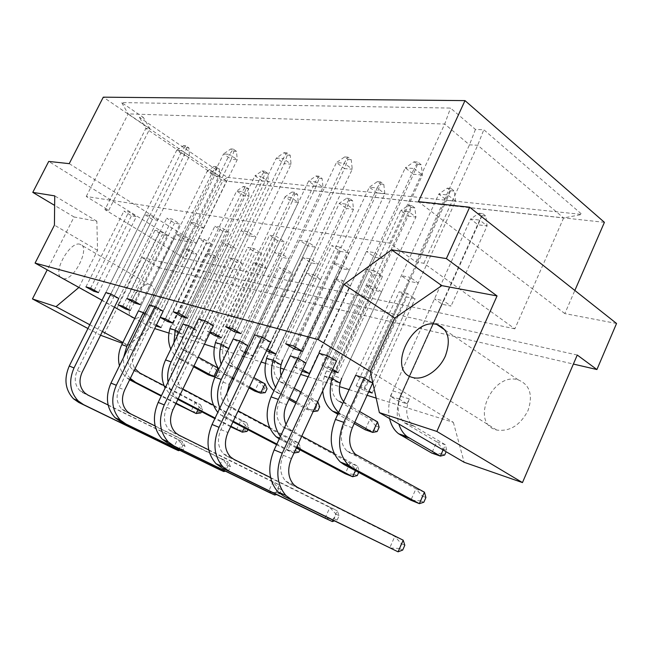 <?xml version="1.0" encoding="UTF-8"?>
<svg xmlns="http://www.w3.org/2000/svg" width="649" height="649" viewBox="0 0 649 649"><rect width="100%" height="100%" fill="white"/><g stroke="black" fill="none" stroke-linecap="round" stroke-linejoin="round"><path stroke-width="0.49" stroke-dasharray="3.25 2.43" d="M63.269 278.746C74.505 280.725 91.209 245.857 79.9 244.211L79.819 244.194C70.579 241.209 53.64 269.659 60.26 277.074M149.603 284.781L149.692 284.806C161.982 287.158 144.97 322.042 133.451 317.953L133.28 317.905C121.29 314.992 138.132 280.96 149.603 284.781M517.934 379.795L518.259 379.876C529.868 384.776 533.129 394.981 528.051 410.501C520.19 425.322 509.733 431.836 496.68 430.036L496.087 429.865C469.844 422.84 492.299 371.934 517.934 379.795M403.199 540.211L394.795 536.455L389.692 547.975L399.208 548.47L401.325 543.684L394.795 536.455L289.194 483.683L285.755 481.217C279.873 474.427 279.054 465.779 283.28 455.265L413.478 174.281L422.442 175.019L414.224 168.545L417.802 162.055L421.209 164.757L422.442 175.019L336.458 361.112L328.037 358.686L319.073 353.283L405.284 167.864L413.478 174.281L417.469 164.489L414.062 161.788L405.284 167.864L414.224 168.545L327.469 355.676L375.171 252.786L383.729 258.797L375.008 257.312L366.474 251.341L375.171 252.786M336.458 361.112L383.729 258.797M319.073 353.283L366.474 251.341M328.037 358.686L375.008 257.312M424.43 492.193L415.912 488.859L410.866 500.225L420.268 500.833L422.361 496.104L415.912 488.859L347.085 451.128C340.693 444.606 339.63 435.836 343.897 424.811L446.569 200.176L455.59 201.117L447.786 194.976L451.087 188.502L454.324 191.074L455.59 201.117L372.68 383.024L364.162 380.468L355.66 375.349L438.781 194.083L446.569 200.176L450.56 190.717L447.323 188.153L438.781 194.083L447.786 194.976L364.162 377.872L410.127 277.342L418.248 283.045L409.454 281.382L401.35 275.72L410.127 277.342M372.68 383.024L418.248 283.045M355.66 375.349L401.35 275.72M364.162 380.468L409.454 281.382M398.973 398.932L407.069 403.824L398.47 401.163L390.398 396.288L398.973 398.932L443.324 300.649L451.039 306.077L442.188 304.267L434.481 298.881L443.324 300.649M407.069 403.824L409.284 398.9C404.992 410.428 406.225 419.311 412.991 425.566L445.392 444.784L446.739 450.349L446.131 451.728M389.595 418.597C387.696 409.487 388.775 400.255 392.832 390.901L470.622 219.005L478.037 224.805L482.02 215.655L478.946 213.213L470.622 219.005L479.676 220.084L482.726 213.643L485.801 216.085L487.091 225.933L451.039 306.077M390.398 396.288L434.481 298.881M398.47 401.163L442.188 304.267M368.632 391.907L364.17 390.528L356.171 385.757L364.162 388.224L407.434 293.453L415.1 298.727L406.842 297.039L399.192 291.79L407.434 293.453M372.185 393.01L415.1 298.727M364.162 388.224L368.997 391.104M356.171 385.757L399.192 291.79M364.17 390.528L406.842 297.039M373.8 290.29L332.134 380.59L339.63 382.918L381.531 291.863L373.8 290.29L366.223 285.179L373.929 286.72L381.531 291.863M332.134 380.59L324.216 375.933L366.223 285.179M331.688 378.229L373.929 286.72M324.216 375.933L328.938 377.385M309.167 373.475L350.103 285.438L342.859 283.962L335.346 278.981L342.575 280.425L350.103 285.438M302.856 369.784L342.859 283.962M302.109 371.277L294.33 366.734L335.346 278.981M294.33 366.734L301.323 368.892L342.575 280.425M301.323 368.892L302.815 369.76M313.816 278.023L274.032 362.58L280.619 364.624L320.622 279.411L313.816 278.023L306.385 273.164L313.167 274.527L320.622 279.411M266.301 358.11L306.385 273.164M274.032 362.58L266.617 358.297M272.864 360.13L313.167 274.527M246.442 352.083L253.8 356.309L292.902 273.748L286.501 272.442L279.151 267.696L285.536 268.978L292.902 273.748M253.8 356.309L247.61 354.386L286.501 272.442M244.446 352.577L239.976 350.014L279.151 267.696M247.61 354.386L245.833 353.372M246.149 351.912L285.536 268.978M239.976 350.014L244.933 351.539M260.76 267.177L222.721 346.671L228.562 348.481L266.804 268.41L260.76 267.177L253.499 262.545L259.519 263.754L266.804 268.41M215.192 342.388L253.499 262.545M222.721 346.671L215.492 342.567M221.009 344.181L259.519 263.754M204.768 341.106L199.251 339.395L191.82 335.2L197.312 336.888L204.768 341.106L242.174 263.38L236.471 262.212L229.3 257.685L234.979 258.829L242.174 263.38M199.251 339.395L236.471 262.212M191.82 335.2L229.3 257.685M197.312 336.888L234.979 258.829M178.986 332.28L182.288 334.138L218.908 258.618L213.513 257.515L206.423 253.094L211.801 254.173L218.908 258.618M182.288 334.138L177.08 332.523L213.513 257.515M169.754 328.41L206.423 253.094M177.08 332.523L170.046 328.581M174.938 330.008L211.801 254.173M193.937 253.905L184.77 248.745L189.865 249.768L196.882 254.116L194.327 253.597M156.571 325.06L191.771 253.078M161.033 327.55L196.882 254.116M155.971 325.944L148.872 321.985L184.77 248.745M148.872 321.985L153.781 323.494L189.865 249.768M153.781 323.494L156.441 324.987M293.462 345.99L339.906 246.936L348.375 252.769L340.263 251.39L331.817 245.598L339.906 246.936M302.337 351.287L348.375 252.769M285.665 343.767L331.817 245.598M295.392 347.142L340.263 251.39M270.601 342.153L263.316 340.052L254.595 334.916L336.442 162.583L344.481 168.594L347.986 159.451L344.651 156.928L336.442 162.583L344.205 163.175L347.896 157.155L351.239 159.686L352.261 169.235L270.601 342.153L315.463 247.155L307.902 245.866L299.554 240.244L307.099 241.493L315.463 247.155M263.316 340.052L307.902 245.866M254.595 334.916L299.554 240.244M270.568 477.583L337.237 510.747L329.895 507.469L325.027 518.194L334.057 518.721L336.077 514.259L329.895 507.469L226.874 456.239L223.532 453.878C217.796 447.453 216.92 439.365 220.92 429.614L344.481 168.594L352.261 169.235L344.205 163.175L261.855 336.985L307.099 241.493M241.014 333.635L284.749 241.923L277.683 240.714L269.449 235.254L276.49 236.423L284.749 241.923M234.962 330.098L277.683 240.714M225.625 326.666L269.449 235.254M232.399 328.597L276.49 236.423M213.367 325.676L206.999 323.843L198.537 318.951L276.393 157.975L284.246 163.629L287.361 155.054L284.1 152.677L276.393 157.975L283.191 158.494L286.939 152.88L290.208 155.265L291.068 164.189L213.367 325.676L256.022 237.023L249.403 235.895L241.274 230.582L247.869 231.677L256.022 237.023M206.999 323.843L249.403 235.895M198.537 318.951L241.274 230.582M208.767 449.919L279.386 484.908L272.921 482.02L268.272 492.056L276.863 492.599L278.786 488.421L272.921 482.02L172.683 432.38L169.446 430.117C163.864 424.016 162.964 416.423 166.744 407.337L284.246 163.629L291.068 164.189L283.191 158.494L204.873 320.76L247.869 231.677M187.472 318.221L229.097 232.431L222.883 231.377L214.868 226.201L221.058 227.231L229.097 232.431M182.15 315.171L222.883 231.377M173.169 311.731L214.868 226.201M179.108 313.418L221.058 227.231M163.167 311.228L157.553 309.614L149.351 304.949L223.556 153.918L231.206 159.256L233.997 151.185L230.817 148.946L223.556 153.918L229.559 154.381L233.324 149.124L236.512 151.371L237.234 159.751L163.167 311.228L203.802 228.124L197.961 227.126L190.06 222.088L195.876 223.053L203.802 228.124M157.553 309.614L197.961 227.126M149.351 304.949L190.06 222.088M155.127 425.963L228.237 462.064L222.493 459.5L218.048 468.927L226.233 469.478L228.083 465.56L222.493 459.5L125.135 411.434L121.996 409.276C116.577 403.467 115.668 396.312 119.254 387.802L231.206 159.256L237.234 159.751L229.559 154.381L154.933 306.539L195.876 223.053M140.314 304.649L180.008 224.067L174.5 223.126L166.712 218.218L172.188 219.127L180.008 224.067M135.592 301.98L174.5 223.126M126.961 298.564L166.712 218.218M132.209 300.065L172.188 219.127M118.783 298.451L113.794 297.015L105.852 292.553L176.698 150.325L184.146 155.379L186.661 147.753L183.562 145.636L176.698 150.325L182.036 150.738L185.801 145.79L188.9 147.915L189.516 155.825L118.783 298.451L157.569 220.238L152.369 219.354L144.703 214.568L149.87 215.427L157.569 220.238M113.794 297.015L152.369 219.354M105.852 292.553L144.703 214.568M108.123 405L182.685 441.718L177.558 439.422L173.299 448.313L181.12 448.881L182.888 445.182L177.558 439.422L83.072 392.913L80.038 390.844C74.781 385.303 73.864 378.537 77.272 370.538L184.146 155.379L189.516 155.825L182.036 150.738L110.809 293.965L149.87 215.427M98.461 292.602L136.379 216.628L131.463 215.793L123.91 211.12L128.794 211.931L136.379 216.628M94.251 290.249L131.463 215.793M85.936 286.882L123.91 211.12M90.609 288.213L128.794 211.931M331.964 370.822L321.799 365.29L329.708 367.642L374.514 270.771L382.569 276.32L374.368 274.77L366.336 269.27L374.514 270.771M338.137 372.672L382.569 276.32M329.708 367.642L332.629 369.386M321.799 365.29L366.336 269.27M330.203 370.295L374.368 274.77M305.955 363.026L298.556 360.812L290.249 355.92L369.338 187.18L377.004 192.907L380.525 184.056L377.337 181.647L369.338 187.18L377.183 187.959L380.614 181.955L383.802 184.365L384.857 193.735L305.955 363.026L349.292 270.049L341.634 268.605L333.683 263.251L341.317 264.654L349.292 270.049M298.556 360.812L341.634 268.605M290.249 355.92L333.683 263.251M334.13 453.481L357.477 466.031L350.03 463.118L345.219 473.713L354.151 474.33L356.147 469.925L350.03 463.118L282.639 426.685C276.377 420.487 275.265 412.269 279.297 402.015L377.004 192.907L384.857 193.735L377.183 187.959L297.623 358.11L341.317 264.654M275.898 354.021L318.188 264.184L311.017 262.837L303.164 257.621L310.303 258.935L318.188 264.184M269.7 350.403L311.017 262.837M266.625 350.582L260.776 347.174L303.164 257.621M267.672 349.219L310.303 258.935M260.776 347.174L267.315 349.113M247.756 345.593L241.274 343.646L233.186 338.981L308.567 181.136L316.079 186.547L319.211 178.224L316.087 175.952L308.567 181.136L315.455 181.825L318.967 176.22L322.099 178.499L322.983 187.269L247.756 345.593L289.048 258.7L282.323 257.426L274.559 252.347L281.26 253.581L289.048 258.7M241.274 343.646L282.323 257.426M233.186 338.981L274.559 252.347M269.603 427.594L298.718 443.072L292.147 440.501L287.548 450.422L296.049 451.047L297.956 446.918L292.147 440.501L226.379 405.341C220.262 399.443 219.119 391.712 222.948 382.139L316.079 186.547L322.983 187.269L315.455 181.825L239.651 340.895L281.26 253.581M221.366 337.683L261.693 253.54L255.382 252.347L247.707 247.399L254.002 248.559L261.693 253.54M215.906 334.551L255.382 252.347M209.943 332.799L207.307 331.29L247.707 247.399M213.367 333.091L254.002 248.559M207.307 331.29L210.244 332.166M193.832 328.694L196.566 330.252L235.968 248.697L230.022 247.569L222.453 242.742L228.375 243.837L235.968 248.697M196.566 330.252L190.83 328.532L230.022 247.569M190.83 328.532L182.977 324.07L222.453 242.742M182.977 324.07L254.943 175.806L262.277 180.925L265.092 173.08L262.042 170.93L254.943 175.806L261.044 176.414L188.681 325.757L228.375 243.837M173.21 323.259L211.728 244.121L206.114 243.067L198.651 238.353L204.232 239.384L211.728 244.121M168.351 320.509L206.114 243.067M160.06 317.264L198.651 238.353M165.438 318.862L204.232 239.384M145.238 313.321L151.176 316.655L188.851 239.814L183.545 238.816L176.179 234.216L181.452 235.189L188.851 239.814M151.176 316.655L146.074 315.122L183.545 238.816M146.074 315.122L138.448 310.847L176.179 234.216M138.448 310.847L207.266 171.068L214.43 175.928L216.961 168.505L213.992 166.46L207.266 171.068L212.71 171.612L143.518 312.347L181.452 235.189M130.36 310.417L167.215 235.733L162.201 234.792L154.933 230.298L159.922 231.222L167.215 235.733M126.02 307.991L162.201 234.792M118.021 304.779L154.933 230.298M122.815 306.206L159.922 231.222M227.28 177.355L581.983 214.446L483.813 129.743L475.449 129.435L450.52 108.067L121.655 102.574L143.364 117.445L139.405 117.299L227.28 177.355L222.85 180.747L145.847 128.445L149.846 128.648L128.169 113.891L444.719 124.032L469.47 144.841L477.688 145.262L563.608 217.967L222.85 180.747L184.787 258.505L104.927 209.627L145.847 128.445L139.405 117.299M604.414 222.331L226.566 181.087L103.28 97.172M122.872 342.477L128.096 345.276L150.941 327.412L154.681 328.581M168.975 333.075L204.451 344.213M214.357 347.32L242.71 356.22M244.251 356.707L261.214 362.037M265.409 363.351L280.498 368.088M284.027 369.2L300.649 374.416M308.153 376.769L339.468 386.601M349.113 389.635L367.099 395.282M376.185 398.129L453.367 422.361L370.328 371.52M150.941 327.412L134.724 318.408M114.459 307.164L102.015 300.252M102.388 331.501L89.813 324.76M87.948 328.508L100.538 335.225M128.096 345.276L122.458 343.313M577.261 355.044L142.155 257.564L103.021 336.539M453.367 422.361L464.157 462.291M69.224 163.653L196.193 243.205L173.632 238.897L159.386 267.834L573.383 364.065M142.155 257.564L159.386 267.834M78.927 287.434L97.553 250.344L96.855 221.228L74.059 216.977L47.223 269.838M74.059 216.977L54.638 205.4M173.632 238.897L48.724 161.423M196.193 243.205L226.566 181.087M616.55 323.47L564.825 313.589L574.852 290.468M564.825 313.589L418.435 201.644M96.855 221.228L54.735 195.884M97.553 250.344L54.427 225.146M104.927 209.627L108.748 210.276L86.252 196.485L389.676 243.107L415.912 261.928L423.854 263.267L514.86 328.848L563.608 217.967L581.983 214.446M514.86 328.848L184.787 258.505M423.854 263.267L477.688 145.262L483.813 129.743M415.912 261.928L469.47 144.841L475.449 129.435M389.676 243.107L444.719 124.032L450.52 108.067M86.252 196.485L128.169 113.891L121.655 102.574M108.748 210.276L149.846 128.648L143.364 117.445M414.062 161.788L417.802 162.055M417.469 164.489L421.209 164.757M401.325 543.684L404.822 545.257M399.208 548.47L402.696 550.068M447.323 188.153L451.087 188.502M450.56 190.717L454.324 191.074M422.361 496.104L425.914 497.507M420.268 500.833L423.821 502.253M478.946 213.213L482.726 213.643M482.02 215.655L485.801 216.085M443.105 449.952L445.392 444.784L436.753 441.864L431.772 453.091L441.077 453.789L443.137 449.116L436.753 441.864L404.4 422.734C397.65 416.52 396.409 407.702 400.668 396.279L478.037 224.805L487.091 225.933L479.676 220.084L401.431 393.497C396.92 404.027 396.052 414.2 398.827 424.008M443.137 449.116L446.739 450.349M441.077 453.789L444.67 455.038M344.651 156.928L347.896 157.155M347.986 159.451L351.239 159.686M332.953 520.214L337.237 510.747L339.135 515.639L337.115 520.117L334.422 520.928M336.077 514.259L339.135 515.639M334.057 518.721L337.115 520.117M377.337 181.647L380.614 181.955M380.525 184.056L383.802 184.365M286.022 424.381L289.908 429.435L301.801 436.104M355.392 470.639L357.477 466.031L359.254 471.15L358.694 472.399M356.147 469.925L359.254 471.15M354.151 474.33L357.25 475.579M296.69 447.177L287.118 442.123L283.451 439.641L280.4 436.477M296.333 447.94L279.257 438.927M322.74 390.787C322.35 383.981 323.616 377.353 326.536 370.92L400.717 210.641L408.026 216.109L411.555 207.526L408.521 205.23L400.717 210.641L408.619 211.582L411.823 205.603L414.865 207.907L415.944 217.091L341.731 378.335L334.227 376.055C330.187 386.699 331.493 394.981 338.129 400.895L369.922 419.295L377.483 421.842M408.521 205.23L411.823 205.603M411.555 207.526L414.865 207.907M334.227 376.055L408.026 216.109L415.944 217.091L408.619 211.582L332.012 378.424M343.629 401.585L346.542 403.954L359.684 411.547M375.982 426.109L369.922 419.295L365.168 429.76L374.011 430.465L375.982 426.109L379.138 427.188M374.011 430.465L377.158 431.561M354.816 422.231L338.616 412.521M354.216 423.546L337.821 414.249M284.1 152.677L286.939 152.88M287.361 155.054L290.208 155.265M275.233 493.897L279.386 484.908L281.488 489.638L279.557 493.832L276.588 494.562M278.786 488.421L281.488 489.638M276.863 492.599L279.557 493.832M230.817 148.946L233.324 149.124M233.997 151.185L236.512 151.371M224.213 470.606L228.237 462.064L230.476 466.639L228.626 470.574L225.463 471.215M228.083 465.56L230.476 466.639M226.233 469.478L228.626 470.574M183.562 145.636L185.801 145.79M186.661 147.753L188.9 147.915M178.8 449.854L182.685 441.718L185.03 446.147L183.261 449.854L179.951 450.406M182.888 445.182L185.03 446.147M181.12 448.881L183.261 449.854M316.087 175.952L318.967 176.22M319.211 178.224L322.099 178.499M227.085 392.848C226.785 399.289 228.675 404.262 232.748 407.759L238.142 410.874M296.439 447.997L298.718 443.072L300.698 448.005L299.87 449.806M297.956 446.918L300.698 448.005M296.049 451.047L298.791 452.15M276.579 444.695L287.548 450.422L293.989 453.026M293.989 453.01L276.872 444.062M233.242 421.258L226.574 417.25L219.881 408.018M232.942 421.907L223.791 417.129L217.804 412.399M213.407 405.211L246.725 422.759L240.884 420.471L236.487 429.8L244.6 430.425L246.425 426.547L240.884 420.471L176.828 386.544C170.874 380.922 169.714 373.621 173.356 364.641L262.277 180.925L268.402 181.566L261.044 176.414L264.589 171.166L267.648 173.324L268.402 181.566L178.994 366.628C175.327 375.682 176.487 383.032 182.466 388.678L182.896 389.011M262.042 170.93L264.589 171.166M265.092 173.08L267.648 173.324M244.324 427.853L246.725 422.759L248.859 427.513L247.837 429.687M246.425 426.547L248.859 427.513M244.6 430.425L247.034 431.407M230.898 426.231L215.119 418.053M230.638 426.774L214.86 418.597M177.883 399.435L170.947 395.363L165.114 388.07M178.199 398.778L176.544 397.561C172.017 393.781 169.186 388.597 168.05 381.993M164.027 385.652L200.395 404.651L195.171 402.615L190.96 411.417L198.708 412.042L200.46 408.375L195.171 402.615L132.867 369.865C127.074 364.503 125.906 357.583 129.378 349.121L214.43 175.928L219.889 176.496L212.71 171.612L216.263 166.671L219.24 168.716L219.889 176.496L134.392 350.89C131.512 357.38 131.731 363.326 135.049 368.737M213.992 166.46L216.263 166.671M216.961 168.505L219.24 168.716M197.929 409.819L200.395 404.651L202.642 409.235L201.482 411.661M200.46 408.375L202.642 409.235M198.708 412.042L200.882 412.91M176.082 403.175L161.455 395.639M175.855 403.637L161.228 396.109M130.319 378.399C125.176 372.867 122.953 365.809 123.659 357.242M129.63 379.811L127.228 378.148C123.448 375.073 120.86 370.96 119.457 365.809M266.642 358.216L339.346 203.299L346.534 208.475L349.681 200.395L346.696 198.221L339.346 203.299L346.315 204.127L349.608 198.545L352.594 200.728L353.518 209.343L282.631 360.341L276.036 358.329C272.191 368.299 273.529 376.104 280.035 381.742L311.155 399.443L317.832 401.699M346.696 198.221L349.608 198.545M349.681 200.395L352.594 200.728M276.036 358.329L346.534 208.475L353.518 209.343L346.315 204.127L273.18 360.317M281.066 375.52L282.461 379.113L285.033 382.594L294.192 388.264M301.006 392.142L317.726 401.642M316.915 405.876L311.155 399.443L306.612 409.259L315.033 409.957L316.915 405.876L319.706 406.826M315.033 409.957L317.815 410.922M295.847 403.248L306.612 409.259L313.151 411.547L296.366 402.137M289.511 398.299L281.333 393.594L275.557 387.275M288.992 399.419L273.943 390.714M215.517 342.494L285.049 196.801L292.091 201.709L294.914 194.075L291.985 192.015L285.049 196.801L291.231 197.539L294.573 192.307L297.502 194.375L298.289 202.48L230.484 344.465L224.635 342.68C220.976 352.058 222.331 359.432 228.691 364.819L259.081 381.855L265.019 383.859M291.985 192.015L294.573 192.307M294.914 194.075L297.502 194.375M224.635 342.68L292.091 201.709L298.289 202.48L291.231 197.539L221.309 344.351M229.762 346.152C227.028 355.035 228.618 361.907 234.532 366.75L237.023 368.194M238.426 368.973L253.856 377.613M264.573 387.94L259.081 381.855L254.733 391.087L262.764 391.785L264.573 387.94L267.047 388.792M262.764 391.785L265.238 392.645M249.435 386.974L233.94 378.424M232.529 377.645L229.47 375.828C225.633 373.086 222.867 369.192 221.163 364.154M248.989 387.924L233.478 379.381M232.074 378.602L223.645 373.832L218.827 369.054M170.07 328.508L236.658 191.009L243.537 195.682L246.101 188.445L243.237 186.49L236.658 191.009L242.182 191.674L245.549 186.75L248.413 188.713L249.086 196.371L184.129 330.349C180.617 339.249 181.98 346.298 188.202 351.474L198.261 357.088M243.237 186.49L245.549 186.75M246.101 188.445L248.413 188.713M217.926 367.959L212.612 366.166L208.443 374.879L216.125 375.56L217.861 371.934L212.612 366.166L182.986 349.754C176.779 344.603 175.425 337.602 178.913 328.759L243.537 195.682L249.086 196.371L242.182 191.674L175.23 330.171M218.616 369.484L220.076 372.696L218.34 376.331L215.225 376.607M217.861 371.934L220.076 372.696M216.125 375.56L218.34 376.331M193.986 365.963L183.343 360.033C177.956 356.131 174.808 350.387 173.891 342.786M193.589 366.782L177.485 357.777L173.924 354.313L170.801 349.138M283.28 455.265L291.409 458.608M289.194 483.683L297.307 487.261M343.897 424.811L352.285 427.772M349.154 452.54L357.526 455.72M400.668 396.279L409.284 398.9M405.341 423.351L413.924 426.182M392.832 390.901L401.431 393.497M220.92 429.614L227.937 432.502M226.874 456.239L233.891 459.33M279.297 402.015L286.582 404.587M284.66 428.032L291.936 430.798M279.873 439.268L287.118 442.123M339.054 401.48L346.542 403.954M338.121 413.6L341.934 414.914M326.536 370.92L334.024 373.175M166.744 407.337L172.869 409.86M172.683 432.38L178.816 435.073M119.254 387.802L124.64 390.025M125.135 411.434L130.53 413.811M77.272 370.538L82.05 372.502M83.072 392.913L87.858 395.022M222.948 382.139L229.324 384.386M228.343 406.631L234.719 409.057M223.791 417.129L230.144 419.635M173.356 364.641L178.994 366.628M178.743 387.786L184.381 389.927M174.411 397.634L178.053 399.07M129.378 349.121L134.392 350.89M134.724 371.058L139.738 372.964M280.936 382.31L287.531 384.484M276.571 392.483L283.134 394.738M268.516 353.421L275.095 355.409M229.568 365.363L235.417 367.293M225.398 374.927L231.222 376.931M217.301 337.983L223.126 339.743M178.913 328.759L184.129 330.349M183.837 350.273L189.062 352.001M179.854 359.303L185.054 361.087M171.774 324.257L176.966 325.822M149.692 284.806L79.9 244.211M133.451 317.953L62.596 278.64M518.259 379.876L445.141 330.13M496.68 430.036L413.21 377.645M285.755 481.217L293.859 484.771M347.085 451.128L355.457 454.3M404.4 422.734L412.991 425.566M223.532 453.878L230.533 456.961M282.639 426.685L289.908 429.435M279.63 438.132L283.451 439.641M338.129 400.895L345.625 403.362M338.34 413.121L340.092 413.713M169.446 430.117L175.563 432.802M121.996 409.276L127.382 411.636M80.038 390.844L84.816 392.937M226.379 405.341L232.748 407.759M220.23 414.76L226.574 417.25M176.828 386.544L182.466 388.678M170.947 395.363L176.544 397.561M132.867 369.865L137.88 371.772M127.228 378.148L129.922 379.211M280.035 381.742L286.623 383.916M274.77 391.347L281.333 393.594M228.691 364.819L234.532 366.75M223.645 373.832L229.47 375.828M182.986 349.754L188.202 351.474M178.142 358.248L183.343 360.033"/><path stroke-width="0.97" d="M60.26 277.074L63.269 278.746M412.626 377.491L413.21 377.645C423.951 380.387 439.162 370.295 445.417 355.928C451.136 339.541 448.289 329.059 436.866 324.5L436.542 324.419C411.247 317.434 386.707 371.285 412.626 377.491M327.469 355.676L336.458 361.112L291.409 458.608C287.142 469.219 287.961 477.948 293.859 484.771L297.307 487.261L403.199 540.211L404.822 545.257L402.696 550.068L398.064 551.828L291.969 499.908L285.933 495.52C276.588 484.397 275.354 470.29 282.25 453.213L327.469 355.676L319.073 353.283L274.154 449.903L282.25 453.213M364.162 377.872L372.68 383.024L352.285 427.772C347.994 438.894 349.048 447.737 355.457 454.3L424.43 492.193L425.914 497.507L423.821 502.253L419.359 503.656L352.439 467.913L348.691 465.317C338.486 454.608 336.863 440.29 343.816 422.361L364.162 377.872L355.66 375.349L335.444 419.432L343.816 422.361M441.369 327.567L441.75 326.723L441.369 327.567M368.997 391.104L372.185 393.01L368.632 391.907M328.938 377.385L331.688 378.229L339.63 382.918M302.815 369.76L309.167 373.475L302.15 371.301L302.856 369.784M266.617 358.297L272.864 360.13L280.619 364.624M245.833 353.372L244.446 352.577M244.933 351.539L246.442 352.083M215.492 342.567L221.009 344.181L228.562 348.481M170.046 328.581L174.938 330.008L178.986 332.28M156.441 324.987L161.033 327.55L156.101 326.017L156.571 325.06M294.508 349.032L285.665 343.767L293.462 345.99L302.337 351.287L294.508 349.032L295.392 347.142M334.422 520.928L332.345 521.561L325.027 518.194L221.861 467.856L216.02 463.686C206.926 453.221 205.611 440.152 212.061 424.478L254.595 334.916L261.855 336.985L270.601 342.153L227.937 432.502C223.913 442.334 224.781 450.487 230.533 456.961L233.891 459.33L270.568 477.583M234.216 331.68L225.625 326.666L232.399 328.597L241.014 333.635L234.216 331.68L234.962 330.098M276.588 494.562L274.714 495.017L268.272 492.056L167.937 443.21L162.274 439.219C153.432 429.281 152.069 417.015 158.178 402.412L198.537 318.951L204.873 320.76L213.367 325.676L172.869 409.86C169.065 419.019 169.965 426.669 175.563 432.802L178.816 435.073L208.767 449.919M181.501 316.501L173.169 311.731L179.108 313.418L187.472 318.221L181.501 316.501L182.15 315.171M225.463 471.215L223.767 471.555L218.048 468.927L120.625 421.582L115.141 417.753C106.566 408.31 105.17 396.75 110.963 383.088L149.351 304.949L154.933 306.539L163.167 311.228L124.64 390.025C121.03 398.591 121.947 405.803 127.382 411.636L130.53 413.811L155.127 425.963M135.033 303.124L126.961 298.564L132.209 300.065L140.314 304.649L135.033 303.124L135.592 301.98M179.951 450.406L178.41 450.666L173.299 448.313L78.772 402.453L73.467 398.786C65.16 389.781 63.756 378.854 69.265 366.012L105.852 292.553L110.809 293.965L118.783 298.451L82.05 372.502C78.618 380.565 79.543 387.372 84.816 392.937L87.858 395.022L108.123 405M93.748 291.239L85.936 286.882L90.609 288.213L98.461 292.602L93.748 291.239L94.251 290.249M332.629 369.386L338.137 372.672L331.964 370.822M279.257 438.927L276.214 436.793C266.244 426.685 264.524 413.381 271.055 396.88L290.249 355.92L297.623 358.11L305.955 363.026L286.582 404.587C283.524 411.644 283.337 418.24 286.022 424.381M267.315 349.113L275.898 354.021L268.97 351.953L269.7 350.403M268.97 351.953L266.625 350.582M217.804 412.399C210.187 402.558 209.229 390.836 214.924 377.215L233.186 338.981L239.651 340.895L247.756 345.593L229.324 384.386L227.085 392.848M210.244 332.166L213.367 333.091L221.366 337.683L215.273 335.858L215.906 334.551M215.273 335.858L209.943 332.799M165.114 388.07C160.952 379.227 161.106 369.849 165.568 359.927L182.977 324.07L188.681 325.757L193.832 328.694M167.807 321.636L160.181 317.329L165.438 318.862L173.21 323.259L167.807 321.636L168.351 320.509M119.457 365.809C117.704 358.694 118.499 351.628 121.817 344.603L138.448 310.847L145.238 313.321M125.533 308.973L118.021 304.779L122.815 306.206L130.36 310.417L125.533 308.973L126.02 307.991M574.852 290.468L604.414 222.331L465 100.611L103.28 97.172L69.224 163.653L48.724 161.423L32.783 192.372L54.735 195.884L54.427 225.146L35.078 263.096L318.237 339.622L370.328 371.52L379.365 412.61L436.858 431.447L522.461 482.588L464.157 462.291L379.365 412.61M154.681 328.581L168.975 333.075M204.451 344.213L214.357 347.32M242.71 356.22L244.251 356.707M261.214 362.037L265.409 363.351M280.498 368.088L284.027 369.2M300.649 374.416L308.153 376.769M339.468 386.601L349.113 389.635M367.099 395.282L376.185 398.129M102.015 300.252L35.078 263.096M134.724 318.408L114.459 307.164M122.872 342.477L102.388 331.501M89.813 324.76L56.041 306.661L78.927 287.434M47.223 269.838L32.45 298.929L56.041 306.661M32.45 298.929L87.948 328.508M100.538 335.225L122.458 343.313M436.858 431.447L497.045 295.936L446.374 258.594L391.615 249.824L343.962 284.4L318.237 339.622M446.374 258.594L469.665 207.218L616.55 323.47L596.918 369.532L577.261 355.044L522.461 482.588M465 100.611L418.435 201.644L469.665 207.218M54.638 205.4L32.783 192.372M573.383 364.065L596.918 369.532M497.045 295.936L441.807 285.625L394.73 318.091L370.328 371.52M394.73 318.091L343.962 284.4M441.807 285.625L391.615 249.824M274.154 449.903C267.315 466.818 268.556 480.804 277.877 491.853L283.889 496.217L398.064 551.828L403.199 540.211M335.444 419.432C328.54 437.199 330.179 451.396 340.36 462.039L344.1 464.619L410.866 500.225L419.359 503.656L424.43 492.193M446.131 451.728L444.67 455.038L440.387 456.101L407.207 436.704C403.37 433.767 400.571 429.533 398.827 424.008M389.595 418.597C391.177 425.29 394.203 430.352 398.648 433.775L431.772 453.091L440.387 456.101L443.105 449.952M332.953 520.214L332.345 521.561L228.846 471.052L222.98 466.858C213.862 456.32 212.548 443.153 219.046 427.342L261.855 336.985M301.801 436.104L334.13 453.481M358.694 472.399L357.25 475.579L352.642 476.715L296.69 447.177M296.333 447.94L345.219 473.713L352.642 476.715L355.392 470.639M280.4 436.477C273.099 426.028 272.402 413.673 278.316 399.419L297.623 358.11M341.731 378.335C338.056 387.526 338.689 395.273 343.629 401.585M359.684 411.547L377.483 421.842L379.138 427.188L377.158 431.561L372.704 432.404L354.816 422.231M354.216 423.546L365.168 429.76L372.704 432.404L377.483 421.842M337.821 414.249L332.629 411.166C326.796 406.688 323.502 399.889 322.74 390.787M338.616 412.521C330.422 404.197 328.216 392.832 332.012 378.424M275.233 493.897L274.714 495.017L174.029 445.993L168.342 441.985C159.476 431.991 158.121 419.627 164.262 404.911L204.873 320.76M224.213 470.606L223.767 471.555L125.995 424.032L120.487 420.195C111.879 410.687 110.492 399.046 116.317 385.279L154.933 306.539M178.8 449.854L178.41 450.666L83.543 404.627L78.213 400.944C69.873 391.891 68.47 380.89 74.01 367.951L110.809 293.965M238.142 410.874L269.603 427.594M299.87 449.806L298.791 452.15L293.989 453.01M293.989 453.026L296.439 447.997M276.872 444.062L233.242 421.258M276.579 444.695L232.942 421.907M219.881 408.018C216.368 398.908 216.831 389.384 221.277 379.446L239.651 340.895M182.896 389.011L213.407 405.211M247.837 429.687L247.034 431.407L242.304 432.153L230.898 426.231M230.638 426.774L242.304 432.153L244.324 427.853M215.119 418.053L178.199 398.778M214.86 418.597L177.883 399.435M168.05 381.993C167.036 375.163 168.075 368.462 171.174 361.891L188.681 325.757M135.049 368.737L139.738 372.964L164.027 385.652M201.482 411.661L200.882 412.91L196.16 413.518L176.082 403.175M175.855 403.637L196.16 413.518L197.929 409.819M161.455 395.639L135.584 382.31L130.319 378.399M161.228 396.109L129.63 379.811M123.659 357.242L126.806 346.347L143.518 312.347M282.631 360.341C280.344 365.428 279.824 370.49 281.066 375.52M294.192 388.264L301.006 392.142M317.726 401.642L319.706 406.826L317.815 410.922L313.264 411.588L317.832 401.699M296.366 402.137L289.511 398.299M295.847 403.248L288.992 399.419M275.557 387.275C271.071 379.422 270.276 370.441 273.18 360.317M273.943 390.714C265.433 382.91 262.999 372.072 266.642 358.216M230.484 344.465L229.762 346.152M237.023 368.194L238.426 368.973M253.856 377.613L265.019 383.859L267.047 388.792L265.238 392.645L260.647 393.156L249.435 386.974M248.989 387.924L254.733 391.087L260.647 393.156L265.019 383.859M233.94 378.424L232.529 377.645M233.478 379.381L232.074 378.602M221.163 364.154C219.175 357.842 219.224 351.239 221.309 344.351M218.827 369.054C213.716 361.485 212.612 352.634 215.517 342.494M198.261 357.088L217.926 367.959L218.616 369.484M215.225 376.607L213.732 376.728L193.986 365.963M193.589 366.782L208.443 374.879L213.732 376.728L217.926 367.959M173.891 342.786L175.23 330.171M170.801 349.138C168.099 342.696 167.856 335.817 170.07 328.508M283.889 496.217L291.969 499.908M344.1 464.619L352.439 467.913M400.522 435.017L409.081 437.945M221.861 467.856L228.846 471.052M212.061 424.478L219.046 427.342M271.055 396.88L278.316 399.419M334.47 412.35L338.121 413.6M167.937 443.21L174.029 445.993M158.178 402.412L164.262 404.911M120.625 421.582L125.995 424.032M110.963 383.088L116.317 385.279M78.772 402.453L83.543 404.627M69.265 366.012L74.01 367.951M214.924 377.215L221.277 379.446M178.053 399.07L180.024 399.849M165.568 359.927L171.174 361.891M130.587 380.33L135.584 382.31M121.817 344.603L126.806 346.347M445.141 330.13L436.866 324.5M277.877 491.853L285.933 495.52M340.36 462.039L348.691 465.317M398.648 433.775L407.207 436.704M216.02 463.686L222.98 466.858M276.214 436.793L279.63 438.132M332.629 411.166L338.34 413.121M162.274 439.219L168.342 441.985M115.141 417.753L120.487 420.195M73.467 398.786L78.213 400.944M129.922 379.211L132.209 380.111"/></g></svg>
